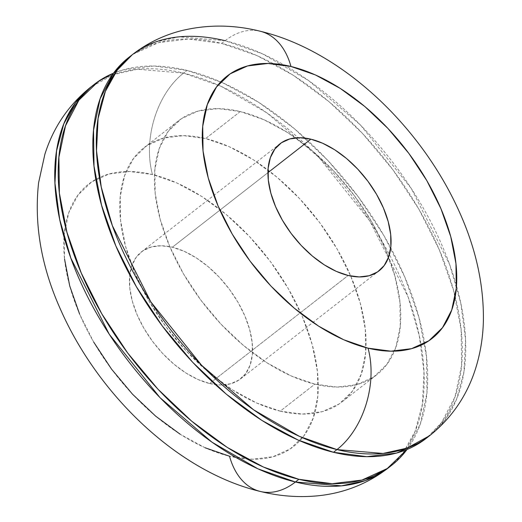 <?xml version="1.0" encoding="UTF-8"?>
<svg xmlns="http://www.w3.org/2000/svg" width="522" height="522" viewBox="0 0 522 522"><rect width="100%" height="100%" fill="white"/><g stroke="black" fill="none" stroke-linecap="round" stroke-linejoin="round"><path stroke-width="0.39" stroke-dasharray="2.61 1.96" d="M209.642 383.52A80.551 46.354 52 0 0 240.544 378.881A80.551 46.354 52 0 0 241.053 307.856A80.551 46.354 52 0 0 172.358 247.226L267.943 172.658L172.358 247.226L161.265 245.758L151.321 246.971L142.897 250.814L136.327 257.131L131.857 265.691L129.658 276.164L129.815 288.137L132.327 301.161L137.09 314.727L143.928 328.318L152.574 341.414L162.694 353.511L173.904 364.141L185.773 372.891L197.838 379.435L209.642 383.52L220.734 384.982L230.678 383.774L239.102 379.931L245.673 373.608L250.142 365.054L252.341 354.582L252.185 342.608L249.673 329.584L244.909 316.019L238.071 302.427L229.426 289.332L219.305 277.234L208.095 266.605L196.226 257.848L184.162 251.304L172.358 247.226A80.551 46.354 52 0 0 141.455 251.865A80.551 46.354 52 0 0 140.947 322.89A80.551 46.354 52 0 0 209.642 383.52L348.148 275.472L209.642 383.52M113.483 73.21A241.647 139.054 -128 0 1 187.007 70.411L183.548 73.113A241.647 139.054 52 0 0 90.848 87.03L113.509 74.561L137.475 69.25L183.548 73.113A75.181 49.766 -76.4 0 0 152.47 174.531A166.466 95.794 52 0 0 69.739 285.997A166.466 95.794 52 0 0 229.53 456.215A75.181 49.766 -76.4 0 0 260.08 491.404M240.277 111.545L205.655 138.558A161.096 92.707 52 0 0 143.85 147.837A161.096 92.707 52 0 0 142.832 289.886A161.096 92.707 52 0 0 280.223 411.153L314.851 384.14A161.096 92.707 -128 0 1 177.454 262.873A161.096 92.707 -128 0 1 178.478 120.823A161.096 92.707 -128 0 1 240.277 111.545L218.105 108.615L198.21 111.042L181.369 118.722L168.221 131.361L159.275 148.483L154.877 169.422L155.197 193.368L160.215 219.416L169.748 246.547L183.418 273.737L200.709 299.928L220.95 324.116L243.369 345.375L267.107 362.881L291.243 375.971L314.851 384.14L337.029 387.063L356.924 384.642L373.765 376.962L386.906 364.317L395.852 347.202L400.25 326.263L399.937 302.316L394.913 276.268L385.386 249.131L371.716 221.948L354.425 195.757L334.178 171.568L311.758 150.31L288.027 132.797L263.891 119.708L240.277 111.545A161.096 92.707 -128 0 1 295.602 137.88A161.096 92.707 -128 0 1 376.656 374.861A161.096 92.707 -128 0 1 314.851 384.14L280.223 411.153A161.096 92.707 52 0 0 342.027 401.875A161.096 92.707 52 0 0 343.052 259.825A161.096 92.707 52 0 0 205.655 138.558L240.277 111.545M426.2 438.369A241.647 139.054 52 0 0 427.733 225.295A241.647 139.054 52 0 0 221.635 43.398L225.099 40.696A241.647 139.054 -128 0 1 431.192 222.594A241.647 139.054 -128 0 1 429.658 435.668L444.842 420.132L456.691 398.867L463.954 371.827L465.546 339.548L460.796 303.223L449.67 264.582L411.264 188.449L360.467 125.006L308.548 80.519L262.592 53.877L225.099 40.696A75.181 49.766 103.6 0 1 260.419 31.287A75.181 49.766 -76.4 0 0 225.099 40.696L221.635 43.398A241.647 139.054 52 0 0 128.934 57.316M225.099 40.696L179.026 36.834L155.06 42.145L132.399 54.614M129.247 57.068L133.267 54.164L158.531 42.641L188.37 39.006L221.635 43.398L257.052 55.645L293.253 75.279L328.853 101.542L362.483 133.43L392.851 169.715L418.788 209.002L439.296 249.777L453.592 290.486L461.115 329.552L461.592 365.478L454.995 396.883L441.579 422.559L426.552 438.095M64.552 259.082L64.226 234.332L68.767 212.702L78.013 195.013L91.598 181.95L109 174.009L129.554 171.51L152.47 174.531L176.867 182.968L201.805 196.494L226.333 214.588L249.496 236.557L270.416 261.548L288.288 288.614L302.414 316.71L312.26 344.748L317.448 371.657L317.774 396.407L313.233 418.044L303.987 435.733L290.402 448.796L272.999 456.73L252.446 459.236L229.53 456.215A166.466 95.794 52 0 0 312.26 344.748A166.466 95.794 52 0 0 152.47 174.531A75.181 49.766 103.6 0 1 183.548 73.113L221.041 86.293L266.996 112.928L318.916 157.422L369.713 220.858L408.119 296.998L419.244 335.639L423.994 371.964L422.402 404.243L415.14 431.283L403.291 452.548L388.107 468.084A241.647 139.054 52 0 0 389.64 255.01A241.647 139.054 52 0 0 183.548 73.113L187.007 70.411A241.647 139.054 -128 0 1 384.12 235.937A241.647 139.054 -128 0 1 407.016 449.488L420.373 423.89L426.97 392.485L426.494 356.565L418.964 317.493L404.667 276.79L384.159 236.016L358.222 196.729L327.855 160.443L294.232 128.556L258.625 102.292L222.424 82.659L187.007 70.411L153.742 66.02L123.903 69.654L113.489 73.21M280.223 411.153L256.615 402.984L232.479 389.895L208.748 372.388L186.328 351.13L166.081 326.942L148.79 300.75L135.12 273.561L125.593 246.423L120.569 220.382L120.256 196.429L124.654 175.496L133.593 158.375L146.741 145.736L163.582 138.056L183.476 135.629L205.655 138.558L229.262 146.721L253.398 159.81L277.13 177.323L299.55 198.582L319.797 222.77L337.088 248.961L350.758 276.145L360.291 303.282L365.309 329.323L365.622 353.277L361.224 374.215L352.285 391.33L339.137 403.976L322.296 411.656L302.401 414.077L280.223 411.153M205.133 447.778L180.194 434.252M93.712 342.132L79.585 314.035M240.544 378.881L379.05 270.833M94.306 84.329L93.953 84.603M178.478 120.823L143.85 147.837M376.656 374.861L342.027 401.875M141.455 251.865L279.962 143.811"/><path stroke-width="0.78" d="M310.864 139.172A80.551 46.354 -128 0 1 379.559 199.809A80.551 46.354 -128 0 1 379.05 270.833A80.551 46.354 -128 0 1 348.148 275.472L336.344 271.388L324.273 264.843L312.41 256.087L301.201 245.457L291.074 233.367L282.428 220.271L275.596 206.679L270.833 193.107L268.321 180.09L268.164 168.11L270.363 157.644L274.833 149.083L281.404 142.76L289.827 138.924L299.772 137.71L310.864 139.172L322.668 143.256L334.732 149.801L346.601 158.558L357.811 169.187L367.932 181.278L376.577 194.373L383.416 207.971L388.179 221.537L390.691 234.561L390.847 246.534L388.649 257L384.179 265.561L377.602 271.884L369.184 275.72L359.234 276.934L348.148 275.472A80.551 46.354 -128 0 1 279.453 214.836A80.551 46.354 -128 0 1 279.962 143.811A80.551 46.354 -128 0 1 310.864 139.172L267.943 172.658L310.864 139.172M113.489 73.21L98.645 81.171L78.926 100.139L65.511 125.815L58.914 157.22L59.384 193.147L66.914 232.212L81.21 272.915L101.718 313.696L127.655 352.983L158.022 389.268L191.652 421.15L227.253 447.419L263.453 467.053L298.871 479.3L295.406 482.002A75.181 49.766 103.6 0 1 260.08 491.404A75.181 49.766 -76.4 0 0 295.406 482.002L257.914 468.815L211.958 442.18L160.039 397.692L109.242 334.25L70.835 258.109L59.704 219.475L54.96 183.144L56.552 150.865L63.814 123.825L75.664 102.566L90.848 87.03A241.647 139.054 52 0 0 89.314 300.098A241.647 139.054 52 0 0 295.406 482.002L298.871 479.3A241.647 139.054 -128 0 1 92.772 297.396A241.647 139.054 -128 0 1 94.306 84.329A241.647 139.054 -128 0 1 113.483 73.21M426.552 438.095L421.861 441.521L396.596 453.044L366.764 456.678L333.493 452.287L336.958 449.586L383.031 453.448L406.99 448.137L429.658 435.668A241.647 139.054 -128 0 1 336.958 449.586A75.181 49.766 -76.4 0 0 368.036 348.161A75.181 49.766 103.6 0 1 336.958 449.586L299.465 436.399L253.509 409.763L201.59 365.276L150.793 301.833L112.387 225.7L101.255 187.059L96.511 150.727L98.103 118.448L105.366 91.409L117.215 70.15L132.399 54.614L128.934 57.316A241.647 139.054 52 0 0 127.401 270.389A241.647 139.054 52 0 0 333.493 452.287L336.958 449.586A241.647 139.054 -128 0 1 130.865 267.688A241.647 139.054 -128 0 1 132.399 54.614A241.647 139.054 -128 0 1 225.099 40.696M368.036 348.161A166.466 95.794 -128 0 1 208.245 177.95A166.466 95.794 -128 0 1 290.976 66.483A75.181 49.766 -76.4 0 0 260.419 31.287A75.181 49.766 103.6 0 1 290.976 66.483L268.06 63.456L247.506 65.961L230.098 73.896L216.519 86.965L207.273 104.654L202.732 126.285L203.058 151.034L208.245 177.95L218.092 205.988L232.218 234.078L250.084 261.144L271.003 286.141L294.173 308.104L318.694 326.198L343.639 339.724L368.036 348.161L390.952 351.189L411.506 348.683L428.908 340.749L442.493 327.685L451.732 309.996L456.28 288.359L455.954 263.61L450.767 236.701L440.92 208.656L426.794 180.566L408.922 153.501L388.003 128.503L364.839 106.54L340.311 88.446L315.373 74.92L290.976 66.483A166.466 95.794 -128 0 1 450.767 236.701A166.466 95.794 -128 0 1 368.036 348.161M129.247 57.068L113.548 73.126L100.133 98.802L93.536 130.206L94.012 166.133L101.542 205.198L115.838 245.901L136.346 286.682L162.283 325.969L192.644 362.255L226.274 394.143L261.874 420.406L298.082 440.039L333.493 452.287A241.647 139.054 52 0 0 426.2 438.369L429.658 435.668C451.811 417.913 467.144 395.448 475.672 368.284C480.488 352.833 483.065 336.834 483.392 320.28C483.796 284.209 475.725 247.95 459.19 211.501C420.954 126.115 341.525 50.608 260.197 31.235C233.373 24.521 206.901 24.39 180.775 30.844C163.034 35.47 146.904 43.391 132.399 54.614M298.871 479.3L332.136 483.692L361.974 480.057L387.239 468.534L407.016 449.488A241.647 139.054 -128 0 1 391.572 465.383A241.647 139.054 -128 0 1 298.871 479.3M295.406 482.002A241.647 139.054 52 0 0 388.107 468.084L365.439 480.553L341.473 485.865L295.406 482.002M260.08 491.404A75.181 49.766 103.6 0 1 229.53 456.215L205.133 447.778M180.194 434.252L155.667 416.158L132.497 394.188L111.584 369.191L93.712 342.132M79.585 314.035L69.739 285.997L64.552 259.082M391.572 465.383L388.107 468.084C367.018 484.155 343.254 493.427 316.815 495.9C297.977 497.59 279.139 496.109 260.308 491.456C178.948 472.084 99.493 396.524 61.27 311.099C41.479 267.655 33.923 224.852 38.608 182.687L44.859 154.329C53.388 127.198 68.721 104.765 90.848 87.03L94.306 84.329"/></g></svg>
